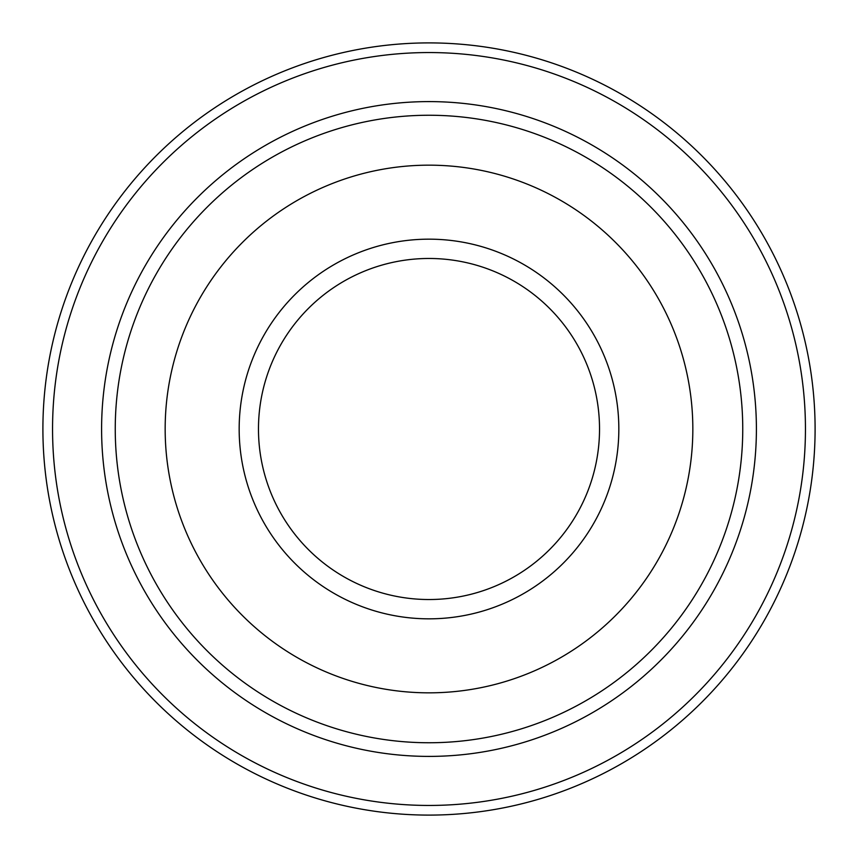 <?xml version="1.0" encoding="UTF-8"?>
<svg xmlns="http://www.w3.org/2000/svg" width="858" height="858" viewBox="0 0 858 858"><rect width="100%" height="100%" fill="white"/><g stroke="black" fill="none" stroke-linecap="round" stroke-linejoin="round"><path stroke-width="1.29" d="M429 599.528A170.528 170.528 0 0 0 599.528 429A170.528 170.528 0 0 0 429 258.473A170.528 170.528 0 0 0 258.473 429A170.528 170.528 0 0 0 429 599.528A170.528 170.528 0 0 1 258.473 429A170.528 170.528 0 0 1 429 258.473M429 805.447A376.447 376.447 0 0 0 805.447 429A376.447 376.447 0 0 0 429 52.553A376.447 376.447 0 0 0 52.553 429A376.447 376.447 0 0 0 429 805.447M429 165.165A263.835 263.835 0 0 0 165.165 429A263.835 263.835 0 0 0 429 692.835A263.835 263.835 0 0 0 692.835 429A263.835 263.835 0 0 0 429 165.165M429 815.1A386.1 386.1 0 0 0 815.1 429A386.1 386.1 0 0 0 429 42.9A386.1 386.1 0 0 0 42.9 429A386.1 386.1 0 0 0 429 815.1M429 239.167A189.833 189.833 0 0 1 618.832 429A189.833 189.833 0 0 1 429 618.832A189.833 189.833 0 0 1 239.167 429A189.833 189.833 0 0 1 429 239.167M429 101.598A327.402 327.402 0 0 1 756.402 429A327.402 327.402 0 0 1 429 756.402A327.402 327.402 0 0 1 101.598 429A327.402 327.402 0 0 1 429 101.598M429 742.749A313.749 313.749 0 0 0 742.749 429A313.749 313.749 0 0 0 429 115.251A313.749 313.749 0 0 0 115.251 429A313.749 313.749 0 0 0 429 742.749"/></g></svg>
